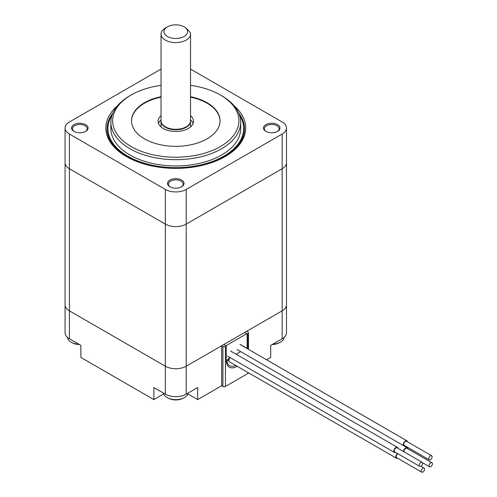 <?xml version="1.0" encoding="UTF-8"?>
<svg xmlns="http://www.w3.org/2000/svg" width="497" height="497" viewBox="0 0 497 497"><rect width="100%" height="100%" fill="white"/><g stroke="black" fill="none" stroke-linecap="round" stroke-linejoin="round"><path stroke-width="0.75" d="M247.121 348.54A14.748 8.517 120 0 0 247.121 348.403L247.121 333.953L247.953 333.468A1.771 1.019 0 0 0 248.475 332.748A1.771 1.019 0 0 0 247.953 332.027L246.705 331.3L282.166 310.83A14.748 8.517 0 0 0 286.483 304.804L286.483 332.748A14.748 8.517 0 0 1 282.166 338.768L270.691 345.39L270.691 357.436L266.609 359.791M161.034 69.083L69.4 121.989A14.748 8.517 0 0 0 65.076 128.009L65.076 162.693A14.748 8.517 0 0 0 69.4 168.719A14.748 8.517 180 0 1 65.076 162.693L65.076 304.804A14.748 8.517 0 0 0 69.4 310.83L165.352 366.227A14.748 8.517 0 0 0 186.213 366.227L221.674 345.75L221.674 385.74L222.923 386.461A1.771 1.019 0 0 0 225.427 386.461L247.953 373.452A1.771 1.019 0 0 0 248.469 372.787M65.076 128.009A14.748 8.517 0 0 0 69.4 134.028L69.4 168.719L165.352 224.116L69.4 168.719L69.4 310.83A14.748 8.517 0 0 1 65.076 304.804L65.076 332.748A14.748 8.517 0 0 0 69.4 338.768L80.868 345.39L80.868 357.436L153.877 399.588L163.656 393.941M69.4 338.768L69.4 310.83L165.352 366.227L165.352 394.164L153.877 387.542L153.877 399.588M165.352 394.164A14.748 8.517 0 0 0 186.213 394.164L197.682 387.542L197.682 399.588L221.674 385.74M221.674 345.75L222.923 346.477A1.771 1.019 0 0 0 225.427 346.477L226.259 345.993L226.259 360.449A14.748 8.517 120 0 0 229.316 367.196A14.748 8.517 120 0 0 237.1 366.227M226.259 345.993L223.762 344.551M244.617 332.505L247.121 333.953M187.909 393.941L197.682 399.588M69.4 134.028L165.352 189.432L165.352 224.116A14.748 8.517 0 0 0 186.213 224.116L282.166 168.719A14.748 8.517 0 0 0 286.483 162.693A14.748 8.517 180 0 1 282.166 168.719L186.213 224.116A14.748 8.517 180 0 1 165.352 224.116L165.352 366.227A14.748 8.517 0 0 0 186.213 366.227L282.166 310.83A14.748 8.517 0 0 0 286.483 304.804L286.483 128.009A14.748 8.517 0 0 0 282.166 121.989L190.531 69.083M244.642 332.493L246.723 333.698L225.824 345.763L223.737 344.564M235.646 365.388A13.307 7.679 -60 0 1 229.62 365.705A13.307 7.679 -60 0 1 227.086 361.828A2.361 1.361 120 0 1 228.719 358.548L230.266 357.654M236.162 354.249L240.685 351.64M236.274 366.252L236.274 365.749M236.317 365.773L236.317 366.227M229.105 359.468A13.307 7.679 -60 0 1 227.974 360.207L227.974 360.257M228.955 360.822L227.93 360.232A13.307 7.679 -60 0 1 227.172 360.629M227.974 360.207L228.949 360.766M190.531 97.176A44.252 25.546 180 0 1 207.069 103.202A44.252 25.546 180 0 1 220.028 121.026M131.531 121.026A44.252 25.546 180 0 1 161.034 97.176M161.034 115.615A17.699 10.22 0 0 0 158.083 121.268A17.699 10.22 0 0 0 175.783 131.481A17.699 10.22 0 0 0 193.482 121.268A17.699 10.22 0 0 0 190.531 115.615M190.531 96.698A44.252 25.546 180 0 1 207.069 102.717A44.252 25.546 180 0 1 220.034 120.783A44.252 25.546 180 0 1 175.783 146.329A44.252 25.546 180 0 1 131.531 120.783A44.252 25.546 180 0 1 161.034 96.698M161.034 119.951A17.699 10.22 0 0 0 158.487 123.436M193.078 123.436A17.699 10.22 0 0 0 190.531 119.951M165.352 189.432A14.748 8.517 0 0 0 186.213 189.432L282.166 134.028A14.748 8.517 0 0 0 286.483 128.009M107.936 128.729A67.853 39.17 0 0 0 107.93 128.971A67.853 39.17 0 0 0 175.783 168.148A67.853 39.17 0 0 0 243.629 128.971A67.853 39.17 0 0 0 243.629 128.729M112.123 114.937A67.853 39.17 0 0 0 107.93 128.493A67.853 39.17 0 0 0 175.783 167.663A67.853 39.17 0 0 0 243.629 128.493A67.853 39.17 0 0 0 239.442 114.937M190.531 85.347A63.131 36.449 180 0 1 220.419 95.014A63.131 36.449 180 0 1 220.419 146.559A63.131 36.449 180 0 1 131.14 146.559A63.131 36.449 180 0 1 131.14 95.014A63.131 36.449 180 0 1 161.034 85.347M74.32 131.562A7.374 4.256 180 0 1 72.45 128.729A7.374 4.256 180 0 1 77.004 124.797A7.374 4.256 180 0 1 85.043 125.722A7.374 4.256 180 0 1 87.205 128.729A7.374 4.256 180 0 1 85.335 131.562M85.67 124.635A8.263 4.771 0 0 0 73.985 124.635A8.263 4.771 0 0 0 73.985 131.382A8.263 4.771 0 0 0 85.67 131.382A8.263 4.771 0 0 0 85.67 124.635M266.224 131.562A7.374 4.256 180 0 1 264.361 128.729A7.374 4.256 180 0 1 268.914 124.797A7.374 4.256 180 0 1 276.953 125.722A7.374 4.256 180 0 1 279.109 128.729A7.374 4.256 180 0 1 277.245 131.562M277.575 124.635A8.263 4.771 0 0 0 265.895 124.635A8.263 4.771 0 0 0 265.895 131.382A8.263 4.771 0 0 0 277.575 131.382A8.263 4.771 0 0 0 277.575 124.635M170.272 186.959A7.374 4.256 180 0 1 168.408 184.132A7.374 4.256 180 0 1 172.962 180.2A7.374 4.256 180 0 1 180.995 181.119A7.374 4.256 180 0 1 183.157 184.132A7.374 4.256 180 0 1 181.293 186.959M181.622 180.038A8.263 4.771 0 0 0 169.943 180.038A8.263 4.771 0 0 0 169.943 186.779A8.263 4.771 0 0 0 181.622 186.779A8.263 4.771 0 0 0 181.622 180.038M117.603 105.625A69.915 40.363 0 0 0 126.344 156.549A69.915 40.363 0 0 0 225.222 156.549A69.915 40.363 0 0 0 233.963 105.625M112.912 112.937A68.735 39.685 0 0 0 126.766 156.791M224.799 156.791A68.735 39.685 0 0 0 238.653 112.937M220.419 95.014L221.674 95.735A64.902 37.468 180 0 1 240.685 122.231A64.902 37.468 180 0 1 200.62 156.847A64.902 37.468 180 0 1 129.891 148.721A64.902 37.468 180 0 1 110.881 122.231A64.902 37.468 180 0 1 129.891 95.735L131.14 95.014M110.881 122.231L110.881 128.493A64.902 37.468 0 0 0 175.783 165.961A64.902 37.468 0 0 0 240.685 128.493L240.685 122.231M167.439 26.844L165.352 28.049A14.748 8.517 0 0 0 161.034 34.069L161.034 120.783A14.748 8.517 0 0 0 175.783 129.301A14.748 8.517 0 0 0 190.531 120.783L190.531 34.069A14.748 8.517 0 0 0 190.382 32.864C188.059 29.888 185.971 27.882 184.126 26.844L184.126 26.844A11.798 6.815 180 0 1 184.126 36.48A11.798 6.815 180 0 1 167.439 36.48A11.798 6.815 180 0 1 167.439 26.844A11.798 6.815 180 0 1 184.126 26.844M161.034 34.069A14.748 8.517 0 0 0 175.783 42.587A14.748 8.517 0 0 0 190.531 34.069M190.525 121.026A14.748 8.517 180 0 1 190.531 121.268A14.748 8.517 180 0 1 175.783 129.779A14.748 8.517 180 0 1 161.034 121.268A14.748 8.517 180 0 1 161.04 121.026M397.973 448.35A2.951 1.702 120 0 0 397.383 447.331A2.951 1.702 120 0 0 394.438 449.033A2.951 1.702 120 0 0 394.438 452.438A2.951 1.702 120 0 0 395.618 452.438M422.121 462.291L397.091 447.84A2.361 1.361 120 0 0 394.73 449.201A2.361 1.361 120 0 0 394.73 451.928L419.76 466.379A2.361 1.361 120 0 0 420.94 466.261A2.361 1.361 120 0 0 422.481 464.179A2.361 1.361 120 0 0 422.121 462.291A2.361 1.361 120 0 0 419.76 463.651A2.361 1.361 120 0 0 419.76 466.379M407.478 441.808A2.951 1.702 120 0 0 406.888 440.783A2.951 1.702 120 0 0 403.943 442.485A2.951 1.702 120 0 0 403.943 445.896A2.951 1.702 120 0 0 405.117 445.896M431.626 455.749L406.596 441.293A2.361 1.361 120 0 0 404.235 442.659A2.361 1.361 120 0 0 404.235 445.38L429.265 459.837A2.361 1.361 120 0 0 430.445 459.719A2.361 1.361 120 0 0 431.986 457.638A2.361 1.361 120 0 0 431.626 455.749A2.361 1.361 120 0 0 429.265 457.11A2.361 1.361 120 0 0 429.265 459.837M407.776 448.766A2.951 1.702 120 0 0 407.186 447.747A2.951 1.702 120 0 0 404.869 448.586A2.951 1.702 120 0 0 403.626 451.611M431.924 462.707A2.361 1.361 120 0 0 429.563 464.074A2.361 1.361 120 0 0 429.563 466.795A2.361 1.361 120 0 0 430.744 466.677A2.361 1.361 120 0 0 432.284 464.602A2.361 1.361 120 0 0 431.924 462.707L406.894 448.257A2.361 1.361 120 0 0 404.788 449.232A2.361 1.361 120 0 0 404.167 451.928M237.05 353.734A2.951 1.702 120 0 0 236.796 354.616M397.494 453.525A2.951 1.702 120 0 0 395.904 456.103A2.951 1.702 120 0 0 396.426 458.209A2.951 1.702 120 0 0 397.606 458.209M397.873 453.742A2.361 1.361 120 0 0 396.351 455.824A2.361 1.361 120 0 0 396.718 457.7L421.748 472.15A2.361 1.361 120 0 0 422.928 472.032A2.361 1.361 120 0 0 424.469 469.951A2.361 1.361 120 0 0 424.109 468.062A2.361 1.361 120 0 0 421.748 469.423A2.361 1.361 120 0 0 421.748 472.15M229.987 357.815A2.951 1.702 120 0 0 229.546 361.866L396.426 458.209M188.133 393.059A12.388 7.151 180 0 1 184.94 397.296A12.388 7.151 180 0 1 167.023 397.538A12.388 7.151 180 0 1 166.625 397.296A12.388 7.151 180 0 1 163.432 393.059M284.116 337.376A12.388 7.151 180 0 1 280.898 341.899A12.388 7.151 180 0 1 272.735 344.21M78.824 344.21A12.388 7.151 180 0 1 71.065 342.141A12.388 7.151 180 0 1 70.667 341.899A12.388 7.151 180 0 1 67.449 337.376M282.166 134.028L282.166 338.768M186.213 189.432L186.213 394.164M222.923 346.477L222.923 386.461M225.427 346.477L225.427 386.461M247.953 333.468L247.953 349.024M247.953 372.495L247.953 373.452M240.449 344.551L247.121 348.403M248.475 332.748L248.475 349.323M243.629 128.971L243.629 128.493M107.93 128.971L107.93 128.493M190.531 126.915L190.531 121.268M161.034 126.915L161.034 121.268M397.383 447.331L230.509 350.981M394.438 452.438L227.558 356.094M406.888 440.783L240.014 344.44M403.943 445.896L237.063 349.546M407.186 447.747L404.117 445.971M429.563 466.795L422.487 462.707M424.109 468.062L420.965 466.248M166.625 397.296A17.109 17.109 0 0 0 184.94 397.296M272.145 344.551A17.109 17.109 0 0 0 280.898 341.899M70.667 341.899A17.109 17.109 0 0 0 79.414 344.551"/></g></svg>
